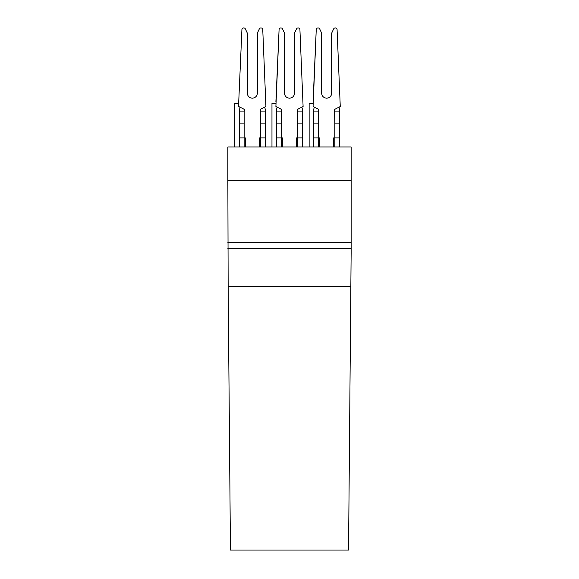<?xml version="1.0" encoding="UTF-8"?>
<svg xmlns="http://www.w3.org/2000/svg" width="579" height="579" viewBox="0 0 579 579"><rect width="100%" height="100%" fill="white"/><g stroke="black" fill="none" stroke-linecap="round" stroke-linejoin="round"><path stroke-width="0.87" d="M265.327 146.957L265.327 109.489L264.697 107.144M257.322 33.184L259.305 28.95L257.322 33.184L257.322 93.176A4.987 4.987 0 0 1 252.335 98.162A4.987 4.987 0 0 1 247.349 93.176L247.349 33.184L245.366 28.95A1.817 1.817 0 0 0 241.913 29.638L238.736 101.73L241.913 29.638M265.327 111.906L260.492 111.906L260.492 146.957M265.327 123.906L260.492 123.906M244.172 146.957L244.172 111.906L239.337 111.906L239.337 146.957M238.736 101.73L238.736 106.507L244.476 109.46L244.172 111.906M245.38 146.957L245.38 137.896L239.337 137.896M244.172 123.906L239.337 123.906M259.283 146.957L259.283 137.896L265.327 137.896M239.967 107.144L239.337 111.906M259.305 28.95A1.817 1.817 0 0 1 262.757 29.638L265.927 106.507L260.188 109.46L260.492 111.906M238.736 103.446L234.206 103.446L234.206 146.957M257.322 93.176A4.987 4.987 0 0 1 252.335 98.162A4.987 4.987 0 0 1 247.349 93.176M302.491 146.957L302.491 123.906L297.657 123.906L297.657 146.957M351.142 180.199L351.142 146.957L227.858 146.957L227.858 180.199L351.142 180.199L351.142 252.719L348.551 550.05L230.449 550.05L228.155 286.562L350.845 286.562M275.901 103.446L271.971 103.446L271.971 146.957M277.138 107.144L276.509 109.489L276.509 146.957M281.343 146.957L281.343 137.896L276.509 137.896M276.509 111.906L281.343 111.906L281.343 137.896L282.552 137.896L282.552 146.957M281.343 123.906L276.509 123.906M275.901 101.73L279.078 29.638L275.901 106.507L281.64 109.46L281.343 111.906M294.487 93.176A4.987 4.987 0 0 1 289.5 98.162A4.987 4.987 0 0 1 284.513 93.176A4.987 4.987 0 0 0 289.5 98.162A4.987 4.987 0 0 0 294.487 93.176L294.487 33.184L296.47 28.95A1.817 1.817 0 0 1 299.922 29.638L303.099 106.507L297.36 109.46L297.657 123.906M284.513 93.176L284.513 33.184L282.53 28.95A1.817 1.817 0 0 0 279.078 29.638M301.862 107.144L302.491 109.489L302.491 123.906M296.448 146.957L296.448 137.896L302.491 137.896M297.657 111.906L302.491 111.906M294.487 33.184L296.47 28.95M339.663 146.957L339.663 123.906L334.828 123.906L334.828 146.957M313.073 103.446L309.143 103.446L309.143 146.957M314.303 107.144L313.673 109.489L313.673 146.957M318.508 146.957L318.508 137.896L313.673 137.896M313.673 111.906L318.508 111.906L318.508 137.896L319.717 137.896L319.717 146.957M318.508 123.906L313.673 123.906M313.073 101.73L316.243 29.638L313.073 106.507L318.812 109.46L318.508 111.906M331.651 93.176A4.987 4.987 0 0 1 326.665 98.162A4.987 4.987 0 0 1 321.678 93.176A4.987 4.987 0 0 0 326.665 98.162A4.987 4.987 0 0 0 331.651 93.176L331.651 33.184L333.634 28.95A1.817 1.817 0 0 1 337.087 29.638L340.264 106.507L334.524 109.46L334.828 123.906M321.678 93.176L321.678 33.184L319.695 28.95A1.817 1.817 0 0 0 316.243 29.638M339.033 107.144L339.663 109.489L339.663 123.906M333.62 146.957L333.62 137.896L339.663 137.896M334.828 111.906L339.663 111.906M331.651 33.184L333.634 28.95M228.155 286.562L227.858 180.199M227.858 248.384L351.142 248.384M227.858 242.369L351.142 242.369"/></g></svg>

